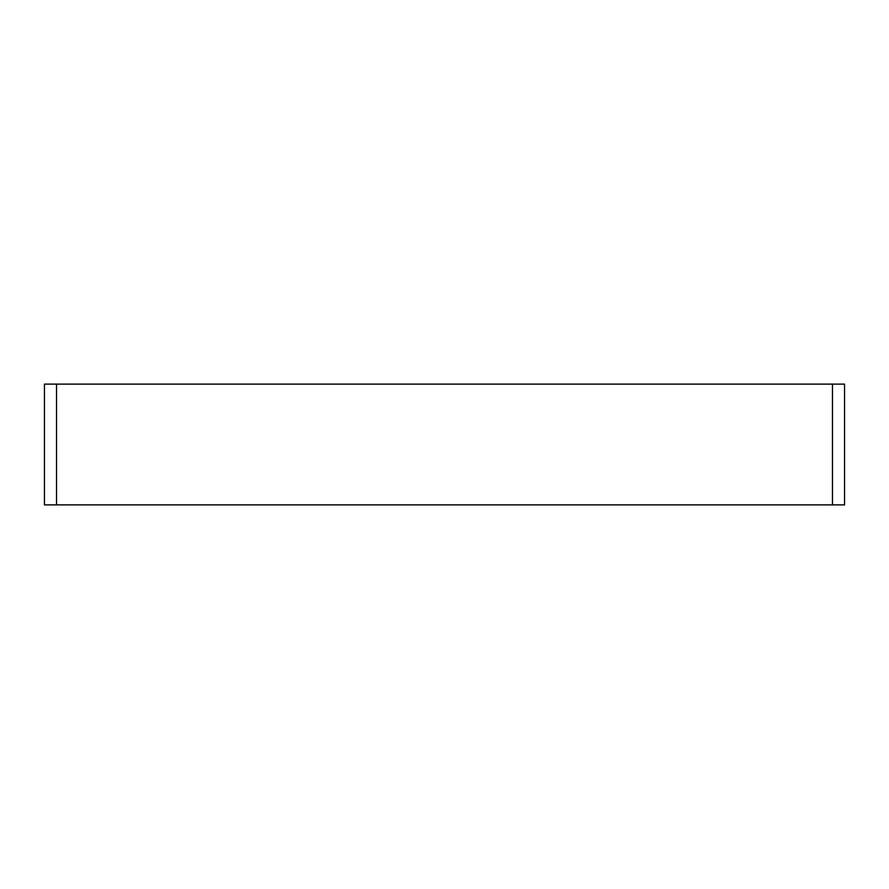 <?xml version="1.0" encoding="UTF-8"?>
<svg xmlns="http://www.w3.org/2000/svg" width="889" height="889" viewBox="0 0 889 889"><rect width="100%" height="100%" fill="white"/><g stroke="black" fill="none" stroke-linecap="round" stroke-linejoin="round"><path stroke-width="1.33" d="M832.471 504.885L844.55 504.885L844.55 384.115L832.471 384.115L832.471 504.885L56.529 504.885L56.529 384.115L44.45 384.115L44.45 504.885L56.529 504.885M56.529 384.115L832.471 384.115"/></g></svg>
